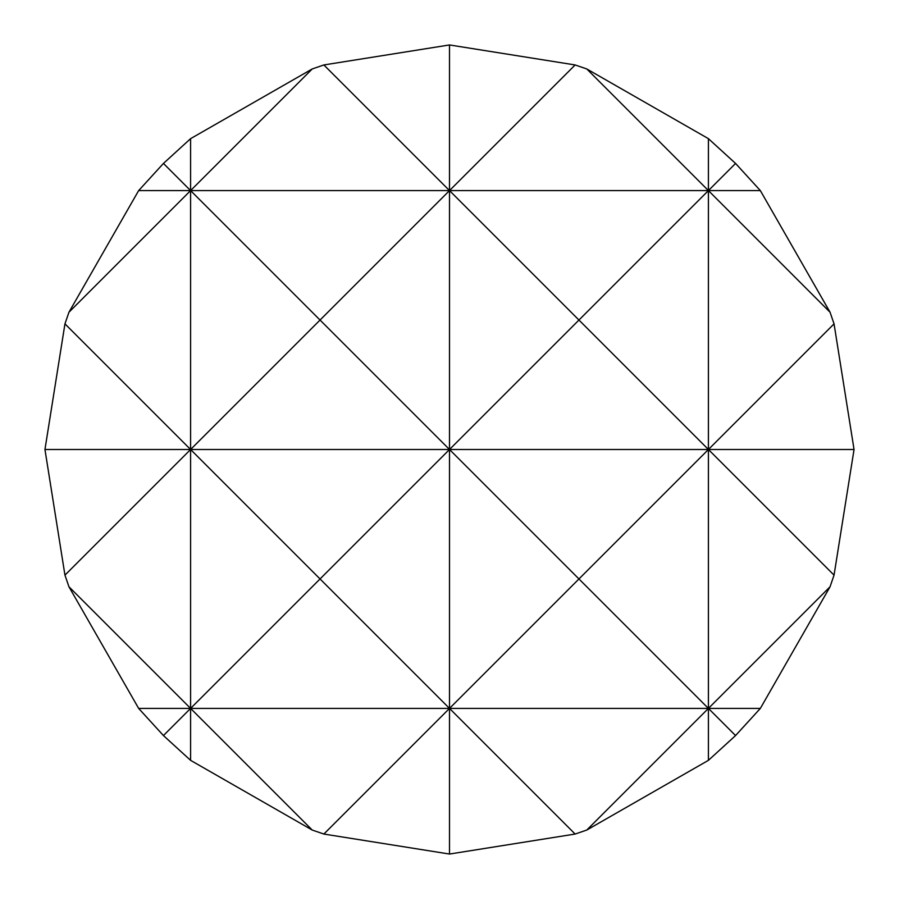 <?xml version="1.0" encoding="UTF-8"?>
<svg xmlns="http://www.w3.org/2000/svg" width="899" height="899" viewBox="0 0 899 899"><rect width="100%" height="100%" fill="white"/><g stroke="black" fill="none" stroke-linecap="round" stroke-linejoin="round"><path stroke-width="1.35" d="M68.953 586.777L190.588 708.412L320.044 578.956L190.588 449.5L64.953 575.135L68.953 586.777L138.66 708.412L163.438 735.562L190.588 760.34L312.223 830.047L323.865 834.047L449.5 854.05L575.135 834.047L586.777 830.047L708.412 760.34L735.562 735.562L760.34 708.412L830.047 586.777L834.047 575.135L854.05 449.5L834.047 323.865L830.047 312.223L760.34 190.588L735.562 163.438L708.412 138.66L586.777 68.953L575.135 64.953L449.5 44.95L323.865 64.953L449.5 190.588L449.5 44.95M830.047 312.223L708.412 190.588L708.412 138.66M834.047 575.135L708.412 449.5L708.412 190.588L735.562 163.438M586.777 68.953L708.412 190.588L578.956 320.044L708.412 449.5L578.956 578.956L708.412 708.412L708.412 449.5L834.047 323.865M735.562 735.562L708.412 708.412L830.047 586.777M312.223 830.047L190.588 708.412L190.588 449.5L320.044 320.044L449.5 449.5L449.5 190.588L575.135 64.953M575.135 834.047L449.5 708.412L449.5 449.5L578.956 320.044L449.5 190.588L320.044 320.044L190.588 190.588L190.588 138.66L163.438 163.438L190.588 190.588L312.223 68.953L190.588 138.66M449.5 854.05L449.5 708.412L578.956 578.956L449.5 449.5L190.588 449.5L190.588 190.588L68.953 312.223L64.953 323.865L190.588 449.5L44.95 449.5L64.953 575.135M64.953 323.865L44.95 449.5M163.438 163.438L138.66 190.588L68.953 312.223M323.865 64.953L312.223 68.953M708.412 760.34L708.412 708.412L586.777 830.047M854.05 449.5L449.5 449.5L320.044 578.956L449.5 708.412L323.865 834.047M190.588 760.34L190.588 708.412L163.438 735.562M760.34 708.412L138.66 708.412M760.34 190.588L138.66 190.588"/></g></svg>
